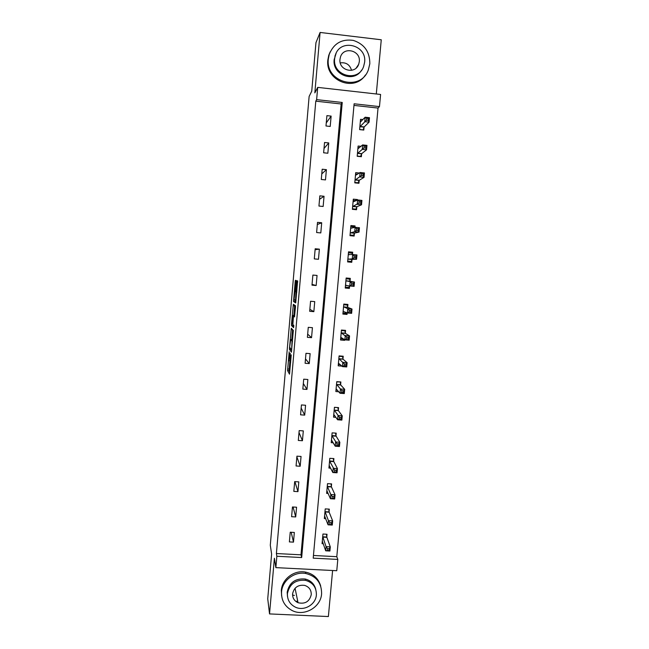 <?xml version="1.0" encoding="UTF-8"?>
<svg xmlns="http://www.w3.org/2000/svg" width="649" height="649" viewBox="0 0 649 649"><rect width="100%" height="100%" fill="white"/><g stroke="black" fill="none" stroke-linecap="round" stroke-linejoin="round"><path stroke-width="0.97" d="M289.194 351.807L287.572 370.611L289.511 374.165L291.247 354.857L290.071 362.426L290.192 353.283L288.846 360.317L289.194 351.807M296.009 282.072L296.025 280.473L295.425 280.303L295.173 281.82L293.559 301.542L295.701 302.913L297.607 280.928L296.853 280.709L296.593 282.25L295.522 300.471L294.054 299.465L296.009 282.072M316.631 99.63L317.702 87.38L380.59 94.462L379.47 106.606L354.119 103.791L313.207 558.148L337.805 559.422L336.766 570.714L275.857 567.632L276.847 556.25L301.671 557.548L342.234 102.469L316.631 99.63L315.787 101.163L276.393 553.532L276.847 556.25M275.857 567.632L274.381 558.245L269.538 613.922L267.737 598.792L271.615 554.043L270.292 545.233L309.127 96.45L311.747 91.16L315.949 42.688L320.095 32.45L314.838 92.896L317.702 87.38M291.271 328.224L289.422 349.3L291.417 352.188L293.34 330.446L291.271 328.224M291.531 323.892L293.348 304.308L295.457 305.695L295.441 307.366L294.484 316.899L293.624 316.177L293.372 317.645L292.877 324.484L293.802 325.465L293.591 327.631L291.506 325.538L291.531 323.892L292.277 323.948M376.298 93.983L381.263 39.776L320.095 32.45M269.538 613.922L328.378 616.55L332.604 570.503M276.393 553.532L300.99 554.822L341.139 103.978L315.787 101.163M293.486 542.134L294.338 532.456L290.233 532.229L289.381 541.915L293.486 542.134L291.174 532.277M295.709 516.937L296.569 507.218L292.456 506.974L291.604 516.701L295.709 516.937L293.064 507.015M297.948 491.634L298.808 481.882L294.687 481.623L293.827 491.39L297.948 491.634L294.889 481.639M300.187 466.233L301.055 456.442L296.926 456.174L296.066 465.974L300.187 466.233L296.869 456.855M302.442 440.736L303.31 430.895L299.181 430.611L298.313 440.452L302.442 440.736L299.011 432.502M304.706 415.125L305.574 405.252L301.436 404.952L300.568 414.833L304.706 415.125L301.16 408.059M306.977 389.416L307.853 379.495L303.708 379.186L302.832 389.108L306.977 389.416L303.326 383.51M309.257 363.594L310.141 353.64L305.979 353.316L305.103 363.278L309.257 363.594L305.492 358.873M311.544 337.675L312.429 327.68L308.267 327.339L307.391 337.342L311.544 337.675L307.675 334.138M313.848 311.65L314.733 301.615L310.563 301.258L309.678 311.301L313.848 311.65L309.857 309.305M316.16 285.519L317.045 275.436L312.875 275.071L311.982 285.154L316.16 285.519L312.055 284.384M318.472 259.276L319.373 249.151L315.187 248.77L314.294 258.894L318.472 259.276M320.801 232.926L321.701 222.761L317.507 222.364L316.615 232.537L320.801 232.926M323.145 206.471L324.046 196.266L319.843 195.852L318.943 206.058L323.145 206.471M325.49 179.903L326.398 169.657L322.188 169.227L321.287 179.481L325.49 179.903M327.85 153.229L328.759 142.934L324.541 142.488L323.632 152.791L327.85 153.229M330.211 126.441L331.128 116.106L326.909 115.644L325.993 125.987L330.211 126.441M313.443 555.471L336.799 556.696L378.034 108.067L353.973 105.398M326.78 536.861L327.015 534.257L322.951 534.03L322.074 543.675L323.307 543.74M329.067 511.745L329.303 509.132L325.23 508.897L324.346 518.575L325.709 518.656M331.363 486.523L331.598 483.903L327.518 483.651L326.634 493.37L328.159 493.467M333.627 461.609L333.31 458.535M333.667 461.212L333.902 458.575L329.814 458.308L328.929 468.067L330.657 468.18M335.947 436.16L335.59 433.102M335.979 435.787L336.214 433.143L332.118 432.867L331.233 442.659L333.229 442.796M338.299 410.265L338.543 407.613L334.438 407.312L333.545 417.153L335.906 417.323M340.628 384.638L340.871 381.969L336.758 381.661L335.866 391.542L338.762 391.753M342.972 358.905L343.216 356.228L339.094 355.912L338.194 365.825L341.918 366.117M345.325 333.075L345.568 330.382L341.439 330.049L340.538 340.003L344.66 340.336L344.716 339.735M347.686 307.131L347.929 304.438L343.792 304.081L342.891 314.084L347.02 314.424L347.158 312.907M350.054 281.082L350.298 278.38L346.16 278.007L345.244 288.051L349.389 288.407L349.608 285.958M352.464 254.554L352.683 252.21L348.529 251.828L347.621 261.912L351.766 262.285L352.009 259.576M354.938 227.369L355.068 225.941L350.914 225.544L349.998 235.668L354.151 236.058L354.395 233.332M357.421 200.062L357.469 199.559L353.307 199.154L352.383 209.319L356.544 209.724L356.796 206.982M359.343 173.023L355.709 172.65L354.784 182.856L358.954 183.278L359.197 180.527M360.982 146.341L358.118 146.041L357.193 156.287L361.363 156.725L361.615 153.959M362.896 119.57L360.544 119.319L359.611 129.605L363.789 130.06L364.048 127.285M378.034 108.067L379.47 106.606M336.799 556.696L337.805 559.422M300.99 554.822L301.671 557.548M341.139 103.978L342.234 102.469M344.66 340.336L342.664 338.989M347.02 314.424L344.108 313.126M349.389 288.407L345.3 287.491M319.373 249.151L315.106 249.703M352.683 252.21L348.472 252.51M321.701 222.761L317.32 224.546M355.068 225.941L352.115 226.752M324.046 196.266L319.543 199.284M357.469 199.559L355.303 200.59M326.398 169.657L321.774 173.924M328.759 142.934L324.013 148.467M331.128 116.106L326.269 122.904M289.819 361.712L289.138 370.725L289.827 371.991M290.963 349.081L291.693 350.46M292.602 329.627L291.742 339.597M289.762 346.209L289.746 347.385L291.482 349.803L291.661 348.813L292.001 341.244L290.728 339.516L289.762 346.209M293.827 315.544L294.662 305.906L293.097 305.768M294.735 305.225L294.662 305.906M293.786 326.366L293.072 325.66L291.506 325.538M292.756 315.455L291.977 323.535L292.512 324.176L293.259 315.925L292.756 315.455L294.297 315.584M293.048 324.695L293.072 325.66M297.583 282.339L297.656 281.195M295.157 300.26L295.149 301.744L295.871 302.183M296.025 290.217L295.92 291.458M295.912 291.539L296.78 291.912M322.31 541.079L325.701 550.814L326.074 546.653L330.292 546.88L326.853 537.315L326.504 534.232M329.165 548.77L330.292 546.88L329.911 551.033L325.701 550.814L329.011 550.433L329.165 548.77L327.477 548.681L327.323 550.344M327.477 548.681L326.074 546.653L322.715 536.634M329.011 550.433L329.911 551.033M281.552 591.912C281.212 600.179 284.635 606.328 291.823 610.368C303.829 616.964 320.841 607.472 321.596 593.819C321.693 583.005 316.436 576.223 305.809 573.489C294.468 571.225 282.258 580.482 281.552 591.912M320.72 586.136C318.505 578.502 313.418 573.813 305.46 572.085C294.167 569.83 282.015 579.054 281.309 590.428L281.617 595.871M287.483 596.496L287.183 592.18C289.308 582.567 295.327 578.178 305.233 579.03C310.839 580.49 314.351 583.954 315.771 589.446M287.434 593.559C287.199 599.781 289.852 604.316 295.384 607.156C304.065 611.447 315.844 604.568 316.379 594.93C316.485 587.377 312.883 582.526 305.557 580.352C295.611 579.5 289.568 583.905 287.434 593.559M311.252 594.687C311.342 589.982 309.127 586.874 304.616 585.382C298.061 584.611 294.054 587.418 292.594 593.803C292.456 597.964 294.265 600.933 298.037 602.71C305.054 604.316 309.459 601.639 311.252 594.687M292.569 595.06L294.411 595.433M296.65 601.169L297.802 601.582M340.271 62.896C346.022 62.134 349.787 64.608 351.563 70.327M328.329 58.937C325.23 82.431 360.593 92.004 368.324 69.946L369.816 63.764C369.881 51.888 364.381 44.091 353.307 40.4C341.796 38.77 333.773 43.402 329.246 54.313L328.329 58.937M330.211 51.806L328.767 55.279L327.859 59.878C325.076 80.679 354.484 92.377 365.403 75M361.598 70.149C353.956 83.226 332.101 74.903 334.162 59.611L336.101 53.34M334.624 58.743C332.353 75.819 358.151 82.683 363.61 66.555L364.624 62.239C367.034 44.732 340.092 38.202 335.338 55.238L334.624 58.743M359.311 61.614C360.844 50.387 343.613 46.136 340.465 57.015L339.979 59.367C338.494 70.416 355.246 74.805 358.686 64.308L359.311 61.614M324.589 515.963L328.061 524.822L328.443 520.652L332.661 520.887L329.132 512.166L328.767 509.1M331.542 522.721L332.661 520.887L332.28 525.065L328.061 524.822L331.388 524.392L331.542 522.721L329.846 522.623L329.692 524.295M329.846 522.623L328.443 520.652L324.987 511.509M331.388 524.392L332.28 525.065M326.812 491.423L327.283 491.447M326.869 490.749L330.438 498.732L330.82 494.538L335.046 494.789L331.428 486.912L331.031 483.87M333.927 496.558L335.046 494.789L334.665 498.984L330.438 498.732L333.773 498.237L333.927 496.558L332.231 496.453L332.077 498.14M332.231 496.453L330.82 494.538L327.274 486.279M333.773 498.237L334.665 498.984M329.092 466.242L329.716 466.282M329.165 465.438L332.823 472.529L333.205 468.318L337.439 468.586L333.683 461.358L329.57 460.944M336.328 470.29L337.439 468.586L337.058 472.796L332.823 472.529L336.174 471.977L336.328 470.29L334.624 470.184L334.47 471.872M334.624 470.184L329.595 461.09M336.174 471.977L337.058 472.796M331.388 440.963L332.199 441.02M331.469 440.022L335.217 446.212L335.598 441.985L339.841 442.269L335.995 435.933L331.882 435.511M338.729 443.908L339.841 442.269L339.459 446.496L335.217 446.212L336.88 445.49L338.575 445.603L338.729 443.908L337.034 443.794L336.88 445.49M337.034 443.794L331.899 435.649M338.575 445.603L339.459 446.496M333.683 415.579L334.754 415.66M334.43 407.426L337.813 407.556M333.781 414.5L337.618 419.789L338.007 415.547L342.258 415.847L338.389 410.622L337.902 407.677M341.147 417.421L342.258 415.847L341.869 420.09L337.618 419.789L339.289 419.003L340.993 419.124L341.147 417.421L339.443 417.299L339.289 419.003M339.443 417.299L334.194 409.973M340.993 419.124L341.869 420.09M335.995 390.098L337.439 390.203M336.742 381.912L339.971 381.904M336.109 388.881L340.035 393.253L340.425 388.994L344.684 389.311L340.717 384.971L340.214 382.172M343.572 390.82L344.684 389.311L344.294 393.57L340.035 393.253L341.715 392.402L343.418 392.523L343.572 390.82L341.869 390.69L341.715 392.402M341.869 390.69L336.523 384.33M343.418 392.523L344.294 393.57M338.316 364.511L340.344 364.673M339.062 356.293L342.542 356.561L342.031 356.139M338.437 363.156L342.461 366.612L342.85 362.329L347.118 362.661L343.061 359.222L342.542 356.561M346.014 364.105L347.118 362.661L346.72 366.936L342.461 366.612L344.148 365.687L345.86 365.817L346.014 364.105L344.303 363.975L344.148 365.687M344.303 363.975L338.851 358.589M345.86 365.817L346.72 366.936M340.644 338.827L343.735 339.07M341.39 330.568L344.887 330.852L343.865 330.244M340.782 337.318L344.895 339.857L345.284 335.557L349.56 335.898L345.414 333.359L344.887 330.852M348.464 337.277L349.56 335.898L349.162 340.198L344.895 339.857L346.59 338.859L348.302 339.005L348.464 337.277L346.753 337.139L346.59 338.859M346.753 337.139L341.196 332.734M348.302 339.005L349.162 340.198M342.98 313.029L346.477 313.321L346.769 312.737M343.735 304.738L347.231 305.038L344.879 304.178M343.134 311.382L347.337 312.98L347.734 308.664L352.009 309.029L347.783 307.399L347.231 305.038M350.922 310.336L352.009 309.029L351.62 313.345L347.337 312.98L349.048 311.926L350.76 312.072L350.922 310.336L349.203 310.198L349.048 311.926M349.203 310.198L347.734 308.664L343.548 306.782M350.76 312.072L351.62 313.345M345.333 287.134L348.829 287.442L349.519 285.941M346.087 278.81L349.584 279.119L346.104 278.599M345.495 285.341L349.795 285.998L350.192 281.666L354.476 282.039L350.152 281.325L349.584 279.119M353.389 283.288L354.476 282.039L354.078 286.371L349.795 285.998L351.515 284.87L353.234 285.025L353.389 283.288L351.669 283.134L351.515 284.87M351.669 283.134L350.192 281.666L345.909 280.717M353.234 285.025L354.078 286.371M347.661 261.433L351.198 261.45L352.147 259.349L356.552 259.292L352.261 258.902L352.658 254.546L348.286 254.554M347.686 261.133L351.198 261.45M348.448 252.769L351.953 253.094L352.334 254.562M354.143 255.957L352.658 254.546L356.95 254.943L356.552 259.292L355.709 257.864L355.871 256.12L354.143 255.957L353.989 257.702L355.709 257.864M347.864 259.194L352.261 258.902L353.989 257.702M356.95 254.943L355.871 256.12M351.369 235.798L353.567 235.352L354.541 233.08L359.035 232.091L354.735 231.685L355.133 227.312L350.663 228.278M350.054 235.019L353.567 235.352M350.817 226.631L354.33 226.963L354.484 227.491M356.634 228.667L355.133 227.312L359.441 227.726L359.035 232.091L358.199 230.582L358.362 228.829L356.634 228.667L356.471 230.419L358.199 230.582M350.241 232.942L354.735 231.685L356.471 230.419M359.441 227.726L358.362 228.829M354.922 209.562L355.952 209.148L356.942 206.707L361.534 204.784L357.226 204.354L357.623 199.965L353.056 201.896M352.431 208.808L355.952 209.148M353.194 200.379L356.131 200.671M359.132 201.263L357.623 199.965L361.931 200.395L361.534 204.784L360.698 203.194L360.86 201.433L359.132 201.263L358.97 203.023L360.698 203.194M352.634 206.577L358.97 203.023M361.931 200.395L360.86 201.433M357.802 183.156L359.351 180.227L364.04 177.347L359.724 176.909L360.122 172.504L355.457 175.408M354.816 182.483L358.345 182.84M355.587 174.021L357.55 174.224M361.639 173.737L360.122 172.504L364.438 172.942L364.04 177.347L363.213 175.676L363.367 173.916L361.639 173.737L361.477 175.506L363.213 175.676M355.035 180.106L361.477 175.506M364.438 172.942L363.367 173.916M360.479 156.628L361.769 153.626L366.555 149.805L362.231 149.351L362.629 144.922L357.875 148.808M357.218 156.052L360.747 156.417M357.98 147.558L359.392 147.704M364.154 146.09L362.629 144.922L366.961 145.376L366.555 149.805L365.728 148.053L365.89 146.276L364.154 146.09L364 147.867L365.728 148.053M357.445 153.521L364 147.867M366.961 145.376L365.89 146.276M363.067 129.978L364.203 126.928L369.078 122.142L364.746 121.663L365.152 117.218L360.292 122.093M359.619 129.508L363.156 129.889M360.39 120.982L361.444 121.095M366.685 118.329L365.152 117.218L369.484 117.696L369.078 122.142L368.259 120.308L368.429 118.524L366.685 118.329L366.523 120.114L368.259 120.308M359.862 126.831L366.523 120.114M369.484 117.696L368.429 118.524M289.787 360.844L289.146 360.795M290.655 362.466L290.16 362.426M289.154 370.79L287.596 370.668M289.178 369.078L287.621 368.965M291.003 349.487L289.438 349.365M289.989 347.726L289.462 347.686M292.594 329.765L291.028 329.635M292.512 341.058L291.928 341.017M292.301 339.646L290.728 339.516M294.646 316.266L293.624 316.177M294.687 315.974L293.234 315.852M297.599 282.21L296.609 282.128M296.033 300.511L295.546 300.471M296.771 292.042L296.252 292.001M296.926 290.298L295.903 290.208M297.615 282.339L296.593 282.25M295.149 301.744L293.583 301.615M294.906 300.114L293.599 300M296.025 281.893L295.173 281.82M322.78 537.096L326.853 537.315L322.78 537.112M326.796 537.031L322.731 536.804M329.148 512.199L325.068 511.956L329.132 512.166M329.084 511.907L325.011 511.672M331.444 486.953L327.356 486.701M331.379 486.685L327.299 486.434M333.748 461.617L329.651 461.35M336.06 436.169L331.964 435.893M338.389 410.622L334.276 410.33M338.324 410.403L334.219 410.111M340.717 384.971L336.604 384.662M340.652 384.768L336.539 384.459M343.061 359.222L338.94 358.897M342.997 359.035L338.875 358.71M345.414 333.359L341.285 333.026M345.349 333.188L341.22 332.856M347.783 307.399L343.646 307.042M347.71 307.245L343.572 306.896M346.59 285.341L345.536 285.252M350.152 281.325L346.006 280.96M350.079 281.187L345.933 280.822M352.05 259.47L347.905 259.097M352.147 259.349L348.002 258.975M349.154 254.724L348.31 254.651M354.443 233.226L350.29 232.829M354.541 233.08L350.387 232.691M356.836 206.869L352.675 206.463M356.942 206.707L352.78 206.301M359.246 180.406L355.076 179.984M359.351 180.227L355.181 179.797M361.663 153.829L357.485 153.391M361.769 153.626L357.591 153.196M364.089 127.147L359.911 126.693M364.203 126.928L360.017 126.474M289.138 370.725L287.572 370.611M290.979 349.422L289.422 349.3M292.496 341.285L292.001 341.244M294.678 316.039L293.259 315.925M293.048 325.595L291.482 325.465M296.755 292.237L296.333 292.204M296.788 291.839L295.863 291.758M295.125 301.671L293.559 301.542M295.06 588.278L298.037 602.71M305.233 579.03L305.557 580.352M305.809 573.489L305.46 572.085M356.269 67.934L358.686 64.308M334.876 56.13L335.338 55.238M329.246 54.313L328.767 55.279M331.428 486.912L327.339 486.661M333.724 461.561L329.635 461.293M336.036 436.104L331.931 435.828M338.356 410.549L334.243 410.257M340.684 384.898L336.571 384.589M343.021 359.132L338.9 358.816M345.365 333.27L341.236 332.937M347.726 307.31L343.589 306.961M350.087 281.236L345.949 280.871M348.951 254.741L348.318 254.684"/></g></svg>
